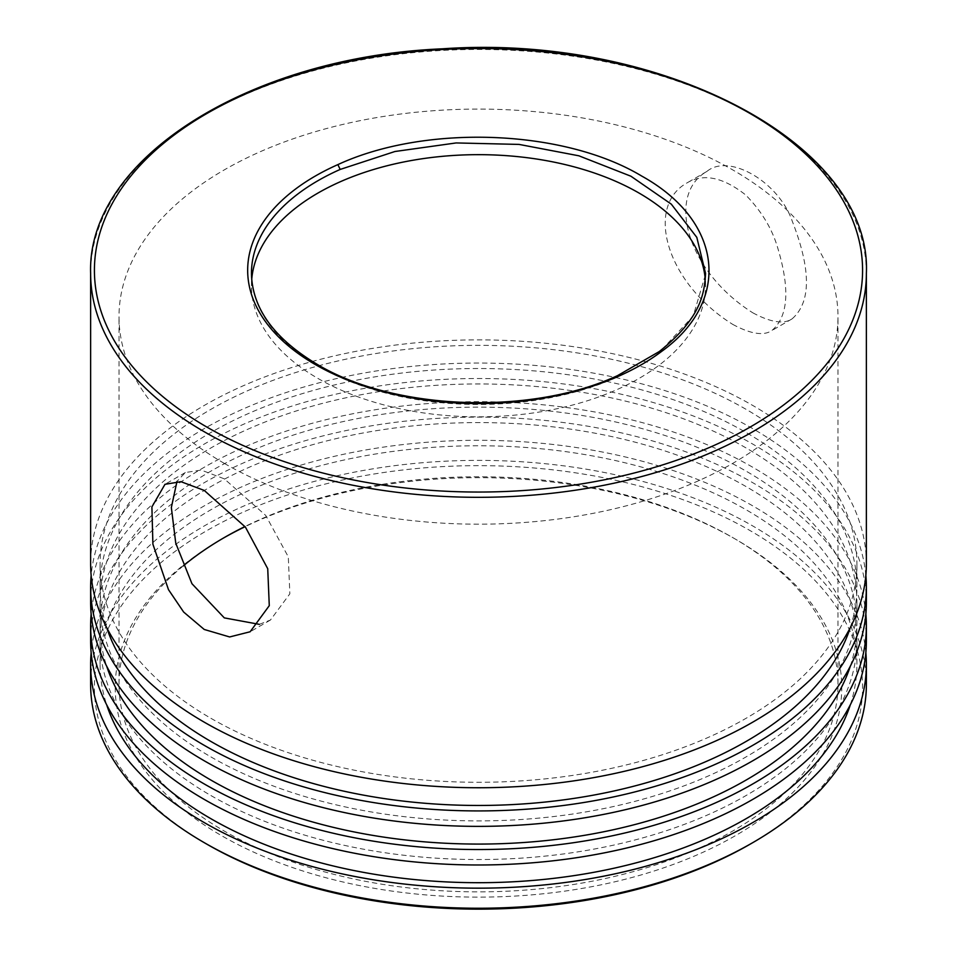 <?xml version="1.0" encoding="UTF-8"?>
<svg xmlns="http://www.w3.org/2000/svg" width="957" height="957" viewBox="0 0 957 957"><rect width="100%" height="100%" fill="white"/><g stroke="black" fill="none" stroke-linecap="round" stroke-linejoin="round"><path stroke-width="0.72" stroke-dasharray="4.79 3.59" d="M259.335 624.347L270.46 620.028L289.863 593.795L288.296 556.83L265.723 515.428L224.309 478.847L201.137 470.054L185.323 472.555L176.985 481.395M224.309 463.391A359.485 207.549 0 0 0 616.069 508.382A359.485 207.549 0 0 0 837.985 316.635A359.485 207.549 0 0 0 478.5 109.086A359.485 207.549 0 0 0 119.015 316.635A359.485 207.549 0 0 0 224.309 463.391M183.194 565.958A359.485 207.549 0 0 0 119.015 684.315A359.485 207.549 0 0 0 224.309 831.071A359.485 207.549 0 0 0 616.069 876.062A359.485 207.549 0 0 0 837.985 684.315A359.485 207.549 0 0 0 732.703 537.559A359.485 207.549 0 0 0 244.956 526.529M732.691 324.363C750.527 333.969 763.53 336.063 771.677 330.655C788.341 316.887 790.255 289.002 777.443 246.99C771.761 228.101 761.162 210.743 745.647 194.929C722.774 176.973 703.072 173.061 686.54 183.182C645.425 206.485 665.378 282.207 732.691 324.363M222.969 538.324A363.265 209.727 0 0 0 221.629 539.102A363.265 209.727 0 0 0 221.629 835.7A363.265 209.727 0 0 0 735.371 835.7A363.265 209.727 0 0 0 735.371 539.102A363.265 209.727 0 0 0 245.088 526.697M752.764 312.783C770.612 322.365 783.699 324.411 792.013 318.92C811.177 302.424 811.249 269.79 792.205 221.031C778.723 181.89 728.983 152.869 706.864 171.447C666.407 194.355 685.655 270.448 752.764 312.783M750.097 844.194A384.08 221.749 0 0 0 750.085 530.597A384.08 221.749 0 0 0 206.915 530.597A384.08 221.749 0 0 0 206.903 844.194M866.372 563.817A387.872 223.938 0 0 0 478.5 339.879A387.872 223.938 0 0 0 90.628 563.817M866.372 684.315A387.872 223.938 0 0 0 478.5 460.377A387.872 223.938 0 0 0 90.628 684.315M210.923 718.3A378.41 218.471 0 0 0 623.306 765.66A378.41 218.471 0 0 0 856.91 563.817A378.41 218.471 0 0 0 478.5 345.345A378.41 218.471 0 0 0 100.09 563.817A378.41 218.471 0 0 0 210.923 718.3M865.846 652.638A387.872 223.938 0 0 0 478.5 440.292A387.872 223.938 0 0 0 91.154 652.638M850.33 627.541A378.41 218.471 0 0 0 856.91 586.988A378.41 218.471 0 0 0 478.5 368.517A378.41 218.471 0 0 0 100.09 586.988A378.41 218.471 0 0 0 106.67 627.541M850.33 704.783A378.41 218.471 0 0 0 856.91 664.23A378.41 218.471 0 0 0 478.5 445.759A378.41 218.471 0 0 0 100.09 664.23A378.41 218.471 0 0 0 106.67 704.783M865.846 575.396A387.872 223.938 0 0 0 478.5 363.05A387.872 223.938 0 0 0 91.154 575.396M210.923 795.542A378.41 218.471 0 0 0 623.306 842.902A378.41 218.471 0 0 0 856.91 641.058A378.41 218.471 0 0 0 478.5 422.587A378.41 218.471 0 0 0 100.09 641.058A378.41 218.471 0 0 0 210.923 795.542M251.715 279.516A227.048 131.085 0 0 0 251.452 285.736A227.048 131.085 0 0 0 317.951 378.434A227.048 131.085 0 0 0 565.384 406.845A227.048 131.085 0 0 0 705.548 285.736A227.048 131.085 0 0 0 705.285 279.516M866.372 602.432A387.872 223.938 0 0 0 478.5 378.505A387.872 223.938 0 0 0 90.628 602.432M866.372 641.058A387.872 223.938 0 0 0 478.5 417.12A387.872 223.938 0 0 0 90.628 641.058M210.923 756.915A378.41 218.471 0 0 0 623.306 804.275A378.41 218.471 0 0 0 856.91 602.432A378.41 218.471 0 0 0 478.5 383.96A378.41 218.471 0 0 0 100.09 602.432A378.41 218.471 0 0 0 210.923 756.915M865.846 614.023A387.872 223.938 0 0 0 478.5 401.677A387.872 223.938 0 0 0 91.154 614.023M850.33 666.156A378.41 218.471 0 0 0 856.91 625.603A378.41 218.471 0 0 0 478.5 407.132A378.41 218.471 0 0 0 100.09 625.603A378.41 218.471 0 0 0 106.67 666.156M866.372 273.379A387.872 223.938 0 0 0 478.5 49.453A387.872 223.938 0 0 0 90.628 273.379M251.452 285.736L251.452 273.379A227.048 131.085 0 0 0 317.951 366.076A227.048 131.085 0 0 0 616.822 377.333A227.048 131.085 0 0 0 658.536 353.241L693.215 315.989L705.536 274.3M659.265 351.554A3.78 2.452 -126.9 0 0 658.536 353.241M837.985 684.315L837.985 316.635M119.015 684.315L119.015 316.635M224.297 537.559L221.629 539.102M732.703 537.559L735.371 539.102M185.323 472.555L164.987 484.302M270.46 620.028L250.136 631.764M706.864 171.447L686.54 183.182M792.013 318.92L771.677 330.655M856.91 586.988L856.91 563.817M100.09 586.988L100.09 563.817M856.91 664.23L856.91 641.058M100.09 664.23L100.09 641.058M705.548 285.736L705.548 273.379M856.91 625.603L856.91 602.432M100.09 625.603L100.09 602.432"/><path stroke-width="1.44" d="M176.985 481.395L171.351 507.545L175.753 543.181L191.95 583.71L224.309 617.887L259.335 624.347M244.956 526.529A359.485 207.549 0 0 0 224.297 537.559A359.485 207.549 0 0 0 183.194 565.958M245.088 526.697A363.265 209.727 0 0 0 222.969 538.324M204.236 629.467L229.644 636.955L250.136 631.764L269.276 605.673L267.733 568.709L245.435 527.14L204.236 490.427L180.993 481.694L164.987 484.302L151.9 506.899L152.893 544.174L168.468 589.632L183.648 612.049L204.236 629.467M91.154 652.638A387.872 223.938 0 0 0 90.628 664.23L90.628 684.315A387.872 223.938 0 0 0 204.236 842.65L206.915 844.206A384.08 221.749 0 0 0 206.915 844.206L206.903 844.194A384.08 221.749 0 0 0 750.097 844.194L752.764 842.65A387.872 223.938 0 0 0 866.372 684.315L866.372 664.23A387.872 223.938 0 0 0 865.846 652.638M90.628 273.379L90.628 563.817A387.872 223.938 0 0 0 204.236 722.164A387.872 223.938 0 0 0 626.931 770.696A387.872 223.938 0 0 0 866.372 563.817L866.372 273.379C872.306 143.706 660.82 33.399 442.409 48.819C249.334 56.894 86.716 159.245 90.628 273.379A387.872 223.938 0 0 0 204.236 431.727A387.872 223.938 0 0 0 626.931 480.27A387.872 223.938 0 0 0 866.372 273.379M206.903 844.194L204.236 842.65A387.872 223.938 0 0 0 204.236 842.662A387.872 223.938 0 0 0 752.764 842.65M90.628 664.23A387.872 223.938 0 0 0 204.236 822.577A387.872 223.938 0 0 0 626.931 871.121A387.872 223.938 0 0 0 866.372 664.23M106.67 627.541A378.41 218.471 0 0 0 210.923 741.472A378.41 218.471 0 0 0 590.098 795.746A378.41 218.471 0 0 0 850.33 627.541M106.67 704.783A378.41 218.471 0 0 0 210.923 818.713A378.41 218.471 0 0 0 590.098 872.987A378.41 218.471 0 0 0 850.33 704.783M91.154 575.396A387.872 223.938 0 0 0 90.628 586.988A387.872 223.938 0 0 0 204.236 745.336A387.872 223.938 0 0 0 626.931 793.879A387.872 223.938 0 0 0 866.372 586.988A387.872 223.938 0 0 0 865.846 575.396M705.285 279.516A227.048 131.085 0 0 0 478.5 154.663A227.048 131.085 0 0 0 251.715 279.516M90.628 586.988L90.628 602.432A387.872 223.938 0 0 0 204.236 760.779A387.872 223.938 0 0 0 626.931 809.323A387.872 223.938 0 0 0 866.372 602.432L866.372 586.988M91.154 614.023A387.872 223.938 0 0 0 90.628 625.603L90.628 641.058A387.872 223.938 0 0 0 204.236 799.406A387.872 223.938 0 0 0 626.931 847.938A387.872 223.938 0 0 0 866.372 641.058L866.372 625.603A387.872 223.938 0 0 0 865.846 614.023M90.628 625.603A387.872 223.938 0 0 0 204.236 783.95A387.872 223.938 0 0 0 626.931 832.494A387.872 223.938 0 0 0 866.372 625.603M106.67 666.156A378.41 218.471 0 0 0 210.923 780.087A378.41 218.471 0 0 0 590.098 834.36A378.41 218.471 0 0 0 850.33 666.156M206.915 427.097A384.08 221.749 0 0 0 849.493 327.689A384.08 221.749 0 0 0 379.092 56.104A384.08 221.749 0 0 0 206.915 427.097M295.462 189.103A230.828 133.262 0 0 0 315.284 364.533A230.828 133.262 0 0 0 619.131 375.969A230.828 133.262 0 0 0 661.538 351.482C731.938 300.821 722.918 221.007 641.716 176.064C563.852 129.183 425.614 123.979 337.869 164.616A230.828 133.262 0 0 0 295.462 189.103M298.464 193.517A227.048 131.085 0 0 0 251.452 273.379C252.122 308.178 274.025 338.503 317.174 364.342C393.805 410.577 531.039 415.769 617.6 375.599L659.265 351.554C701.828 317.461 704.388 292.734 705.548 273.379L696.816 237.384L671.288 204.14L630.938 176.232L578.853 155.8L519.053 144.411L456.142 142.94L394.942 151.505L340.178 169.437A227.048 131.085 0 0 0 298.464 193.517M337.869 164.616L340.178 169.437M661.538 351.482A3.78 2.452 -126.9 0 0 659.265 351.554M705.536 274.3L705.548 273.379"/></g></svg>
